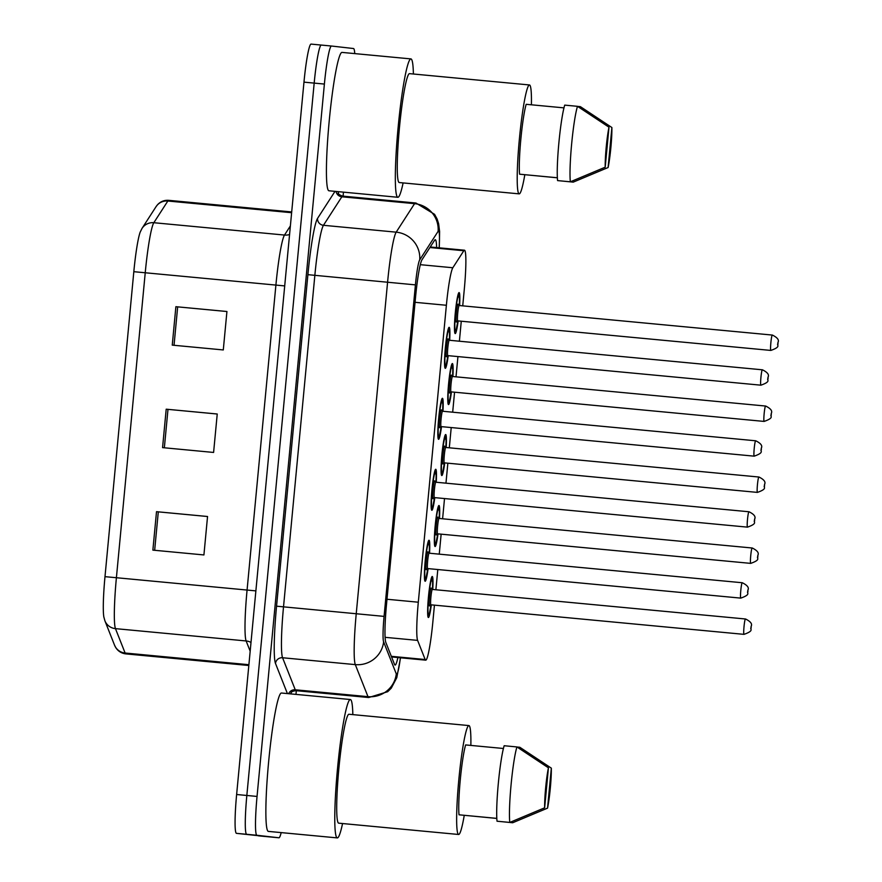 <?xml version="1.0" encoding="UTF-8"?>
<svg xmlns="http://www.w3.org/2000/svg" width="882" height="882" viewBox="0 0 882 882"><rect width="100%" height="100%" fill="white"/><g stroke="black" fill="none" stroke-linecap="round" stroke-linejoin="round"><path stroke-width="1.32" d="M434.793 497.624A20.595 1.863 -84.6 0 1 431.871 510.281A20.595 1.863 -84.6 0 1 431.948 489.587A20.595 1.863 -84.6 0 1 435.73 469.279A20.595 1.863 -84.6 0 1 435.741 469.279A20.595 1.863 -84.6 0 1 436.248 482.256M441.507 426.645A20.595 1.863 -84.6 0 1 438.575 439.302A20.595 1.863 -84.6 0 1 438.652 418.608A20.595 1.863 -84.6 0 1 442.444 398.3L442.444 398.3A20.595 1.863 -84.6 0 1 442.962 411.277M448.221 355.667A20.595 1.863 -84.6 0 1 445.289 368.323A20.595 1.863 -84.6 0 1 445.366 347.629A20.595 1.863 -84.6 0 1 449.159 327.321L449.159 327.321A20.595 1.863 -84.6 0 1 449.666 340.298M428.09 568.614A20.595 1.863 -84.6 0 1 425.157 581.26A20.595 1.863 -84.6 0 1 425.234 560.566A20.595 1.863 -84.6 0 1 429.027 540.258L429.027 540.258A20.595 1.863 -84.6 0 1 429.534 553.235M438.023 533.864A20.595 1.863 -84.6 0 1 435.091 546.52A20.595 1.863 -84.6 0 1 435.179 525.826A20.595 1.863 -84.6 0 1 438.96 505.518A20.595 1.863 -84.6 0 1 438.971 505.518A20.595 1.863 -84.6 0 1 439.479 518.495M444.737 462.885A20.595 1.863 -84.6 0 1 441.805 475.541A20.595 1.863 -84.6 0 1 441.882 454.847A20.595 1.863 -84.6 0 1 445.675 434.539L445.675 434.539A20.595 1.863 -84.6 0 1 446.193 447.516M451.441 391.906A20.595 1.863 -84.6 0 1 448.519 404.562A20.595 1.863 -84.6 0 1 448.596 383.868A20.595 1.863 -84.6 0 1 452.389 363.56L452.389 363.56A20.595 1.863 -84.6 0 1 452.896 376.537M458.155 320.927A20.595 1.863 -84.6 0 1 455.222 333.572A20.595 1.863 -84.6 0 1 455.299 312.889A20.595 1.863 -84.6 0 1 459.092 292.581L459.092 292.581A20.595 1.863 -84.6 0 1 459.61 305.558M431.32 604.854A20.595 1.863 -84.6 0 1 428.387 617.499A20.595 1.863 -84.6 0 1 428.465 596.805A20.595 1.863 -84.6 0 1 432.257 576.497L432.257 576.497A20.595 1.863 -84.6 0 1 432.764 589.474M462.73 305.845L464.318 289.053A38.61 3.495 95.4 0 0 464.461 250.212A38.61 3.495 95.4 0 0 463.811 250.731L452.83 267.753A38.61 3.495 95.4 0 0 446.38 305.271L418.311 602.208A38.61 3.495 95.4 0 0 417.605 640.387L425.168 659.516A38.61 3.495 95.4 0 0 425.719 660.166A38.61 3.495 95.4 0 0 425.73 660.166A38.61 3.495 95.4 0 0 432.83 622.13L434.44 605.14M435.884 589.771L437.803 569.529M439.258 554.15L441.143 534.161M442.599 518.792L444.517 498.55M445.961 483.171L447.858 463.182M449.313 447.802L451.22 427.561M452.675 412.192L454.561 392.203M456.016 376.823L457.934 356.582M459.39 341.213L461.275 321.224M281.193 832.608A38.61 3.495 -84.6 0 1 278.921 837.779L256.894 835.265A38.61 3.495 -84.6 0 1 257.048 796.435L324.389 84.066L314.179 83.106A38.61 3.495 -84.6 0 1 321.28 45.059A38.61 3.495 -84.6 0 1 321.291 45.059A38.61 3.495 -84.6 0 1 321.291 45.059A38.61 3.495 -84.6 0 0 314.179 83.106L246.839 795.476L314.179 83.106L303.97 82.147A38.61 3.495 -84.6 0 1 311.07 44.1A38.61 3.495 -84.6 0 1 311.081 44.1L331.489 46.029A38.61 3.495 -84.6 0 1 331.5 46.029L353.517 48.532A38.61 3.495 -84.6 0 1 354.751 53.604M256.894 835.265L246.684 834.306A38.61 3.495 -84.6 0 1 246.839 795.476A38.61 3.495 -84.6 0 0 246.684 834.306L236.475 833.347A38.61 3.495 -84.6 0 1 236.63 794.506L303.97 82.147M258.514 835.849A38.61 3.495 -84.6 0 1 258.503 835.849L278.91 837.779A38.61 3.495 -84.6 0 1 278.91 837.779L268.712 836.809A38.61 3.495 -84.6 0 1 268.701 836.809A38.61 3.495 -84.6 0 0 268.712 836.809A38.61 3.495 -84.6 0 1 268.712 836.809L236.475 833.347M104.991 576.663L133.821 271.689A42.215 3.826 -84.6 0 1 140.205 232.087L142.035 228.383A12.866 12.624 32.8 0 1 153.832 222.716A51.476 4.664 95.4 0 0 145.232 272.759L116.402 577.721L104.991 576.663A42.215 3.826 -84.6 0 0 103.833 616.915L104.892 620.774A12.866 12.613 158.4 0 0 115.465 628.634L125.112 653.022A51.476 4.664 95.4 0 0 125.839 653.893A51.476 4.664 95.4 0 0 125.85 653.893A51.476 4.664 95.4 0 0 125.861 653.893L248.823 665.502M156.511 511.681L207.546 516.499L203.918 554.943L152.873 550.125L156.511 511.681L158.297 511.858L154.659 550.291M175.882 306.693L226.928 311.5L223.289 349.945L172.255 345.127L175.882 306.693L177.668 306.859L174.041 345.292M166.202 409.193L217.237 414L213.598 452.444L162.564 447.626L166.202 409.193L167.988 409.358L164.35 447.791M217.237 414.022L167.988 409.358M226.928 311.522L177.668 306.859M207.546 516.521L158.297 511.858M436.634 247.588A38.61 3.495 95.4 0 0 435.267 239.706A38.61 3.495 95.4 0 0 434.617 240.224L421.982 259.793A38.61 3.495 95.4 0 0 415.532 297.311L386.525 604.225A38.61 3.495 95.4 0 0 385.82 642.405L394.519 664.411A38.61 3.495 95.4 0 0 395.059 665.061A38.61 3.495 95.4 0 0 395.07 665.061A38.61 3.495 95.4 0 0 397.892 657.542M343.462 192.144L343.076 196.146M296.33 690.694L295.977 694.388M324.389 84.066A38.61 3.495 -84.6 0 1 331.489 46.029L311.07 44.1M342.558 823.534A69.491 6.295 -84.6 0 1 337.299 837.9A69.491 6.295 -84.6 0 1 337.563 768.057A69.491 6.295 -84.6 0 1 350.363 699.525A69.491 6.295 -84.6 0 1 352.833 714.618M337.299 837.9A69.491 6.295 -84.6 0 1 337.288 837.9L268.393 831.395A69.491 6.295 -84.6 0 1 268.393 831.395A69.491 6.295 -84.6 0 1 268.382 831.395A69.491 6.295 -84.6 0 1 268.657 761.563A69.491 6.295 -84.6 0 1 281.457 693.02A69.491 6.295 -84.6 0 1 281.468 693.02L350.363 699.525A69.491 6.295 -84.6 0 1 350.375 699.525M464.252 815.354A54.695 4.961 -84.6 0 1 458.629 834.482A54.695 4.961 -84.6 0 1 458.838 779.523A54.695 4.961 -84.6 0 1 468.915 725.577A54.695 4.961 -84.6 0 1 470.856 745.422M458.629 834.482L338.688 823.171A54.695 4.961 -84.6 0 1 338.688 823.171A54.695 4.961 -84.6 0 1 338.688 823.16A54.695 4.961 -84.6 0 1 338.897 768.2A54.695 4.961 -84.6 0 1 348.963 714.255A54.695 4.961 -84.6 0 1 348.974 714.255M503.413 748.487L465.63 744.926A38.61 3.495 -84.6 0 0 460.294 779.633A38.61 3.495 -84.6 0 0 459.026 814.803L496.809 818.375M544.646 807.813A25.743 2.337 -84.6 0 1 548.428 767.814L544.646 807.813L509.796 822.421A41.178 3.737 -84.6 0 1 511.108 784.429A41.178 3.737 -84.6 0 1 516.929 746.944L504.173 745.731A41.178 3.737 -84.6 0 0 498.341 783.216A41.178 3.737 -84.6 0 0 497.04 821.219L509.796 822.421M548.428 767.814L516.929 746.944M496.809 818.43L461.925 815.078M468.915 725.577L348.963 714.255M551.327 768.145A25.743 2.337 -84.6 0 1 547.546 808.144L551.327 768.145L519.829 747.274L517.039 747.01M547.546 808.144L512.696 822.752L499.94 821.495M403.118 182.916A69.491 6.295 -84.6 0 1 397.859 197.281A69.491 6.295 -84.6 0 1 398.124 127.438A69.491 6.295 -84.6 0 1 410.913 58.907A69.491 6.295 -84.6 0 1 413.393 74.011M397.859 197.281A69.491 6.295 -84.6 0 1 397.848 197.281L328.953 190.777A69.491 6.295 -84.6 0 1 328.942 190.777A69.491 6.295 -84.6 0 1 329.218 120.944A69.491 6.295 -84.6 0 1 342.018 52.402A69.491 6.295 -84.6 0 1 342.029 52.402M524.812 174.735A54.695 4.961 -84.6 0 1 519.189 193.864A54.695 4.961 -84.6 0 1 519.399 138.904A54.695 4.961 -84.6 0 1 529.465 84.959A54.695 4.961 -84.6 0 1 531.416 104.804M519.189 193.864A54.695 4.961 -84.6 0 1 519.178 193.864L399.248 182.552A54.695 4.961 -84.6 0 1 399.248 182.552A54.695 4.961 -84.6 0 1 399.237 182.552A54.695 4.961 -84.6 0 1 399.458 127.581A54.695 4.961 -84.6 0 1 409.524 73.636A54.695 4.961 -84.6 0 1 409.535 73.647L529.465 84.959A54.695 4.961 -84.6 0 1 529.476 84.959M563.973 107.869L526.179 104.308A38.61 3.495 -84.6 0 0 520.854 139.014A38.61 3.495 -84.6 0 0 519.575 174.195L557.369 177.756M605.206 167.194A25.743 2.337 -84.6 0 1 608.988 127.195L605.206 167.194L570.356 181.802A41.178 3.737 -84.6 0 1 571.657 143.81A41.178 3.737 -84.6 0 1 577.49 106.325L564.723 105.123A41.178 3.737 -84.6 0 0 558.901 142.608A41.178 3.737 -84.6 0 0 557.589 180.601L570.356 181.802M608.988 127.195L577.49 106.325M557.369 177.811L522.475 174.46M410.913 58.907A69.491 6.295 -84.6 0 1 410.924 58.907L342.018 52.402M611.888 127.526A25.743 2.337 -84.6 0 1 608.106 167.525L611.888 127.526L580.389 106.656L577.589 106.391M608.106 167.525L573.245 182.133L560.5 180.876M391.321 656.318L425.168 659.516M385.092 637.322L417.605 640.387M386.989 599.253L418.311 602.208M415.058 302.317L446.38 305.271M420.306 264.677L452.83 267.753M429.898 247.533L463.811 250.731M125.85 653.893L125.597 653.871C121.319 653.275 118.012 651.137 115.674 647.454L114.539 645.161A12.866 12.613 158.4 0 0 125.112 653.022L248.9 664.708M133.821 271.689L275.901 285.084A51.476 4.664 -84.6 0 1 284.5 235.053L290.376 225.935M255.879 590.885L116.402 577.721A51.476 4.664 95.4 0 0 115.465 628.634L246.133 640.96A51.476 4.664 -84.6 0 1 247.07 590.058L275.901 285.084L284.71 285.911M142.035 228.383L156.037 206.686A12.866 12.624 32.8 0 1 167.834 201.019L153.832 222.716L284.5 235.053A12.866 12.624 -147.2 0 0 289.572 234.513M156.037 206.686L157.58 204.668C160.634 201.471 164.339 200.027 168.705 200.335A51.476 4.664 95.4 0 0 167.834 201.019L291.633 212.705M236.63 794.506L257.048 796.435M250.179 651.203L246.133 640.96A12.866 12.613 -21.6 0 1 251.006 642.438M439.159 247.831A25.743 2.337 95.4 0 0 438.552 231.007A25.743 2.337 95.4 0 0 438.111 231.349L419.722 259.848A25.743 2.337 95.4 0 0 415.422 284.875L384.078 616.386A25.743 2.337 95.4 0 0 383.615 641.831L396.283 673.881A25.743 2.337 95.4 0 0 396.646 674.311A25.743 2.337 95.4 0 0 400.406 657.785M400.527 657.796L396.79 677.674L391.266 688.158L387.683 691.708L368.72 697.53A51.476 4.664 -84.6 0 1 368.709 697.53A51.476 4.664 -84.6 0 1 367.981 696.659L295.25 689.79A51.476 4.664 95.4 0 0 295.977 690.661A51.476 4.664 95.4 0 0 295.988 690.661C293.022 691.025 291.336 691.764 290.928 692.855M396.283 673.881A25.743 25.236 158.4 0 1 367.981 696.659L355.303 664.62A51.476 4.664 -84.6 0 1 356.24 613.707L387.584 282.196A51.476 4.664 -84.6 0 1 396.183 232.164L414.573 203.654A51.476 4.664 -84.6 0 1 415.444 202.97A51.476 4.664 -84.6 0 1 415.455 202.97M439.28 247.842L439.611 231.569L438.619 223.697L437.119 219.023L434.561 214.315L415.951 203.025L342.723 196.113A51.476 4.664 95.4 0 0 341.852 196.796L414.573 203.654A25.743 25.247 32.8 0 1 438.111 231.349M291.424 692.238A57.914 5.248 -84.6 0 1 290.84 693.902M287.411 693.583L275.493 663.451A57.914 5.248 -84.6 0 1 276.551 606.177L307.895 274.666A57.914 5.248 -84.6 0 1 317.564 218.383L335.006 191.35M338.214 191.659A57.914 5.248 -84.6 0 1 338.534 193.709M383.615 641.831A25.743 25.236 158.4 0 1 355.303 664.62L282.571 657.752L295.25 689.79A6.439 6.306 -21.6 0 0 288.646 693.704M384.078 616.386L283.519 606.849A51.476 4.664 95.4 0 0 282.571 657.752A6.439 6.306 -21.6 0 0 275.493 663.451M419.722 259.848A25.743 25.247 32.8 0 0 396.183 232.164L323.451 225.296A51.476 4.664 95.4 0 0 314.852 275.338L283.519 606.849L276.551 606.177M336.042 191.449A6.439 6.317 -147.2 0 0 341.852 196.796L323.451 225.296A6.439 6.317 -147.2 0 1 317.564 218.383M415.422 284.875L307.895 274.666M431.441 577.842L432.654 582.296L432.522 589.452A18.015 1.632 95.4 0 0 432.015 579.066A18.015 1.632 95.4 0 0 428.696 596.816A18.015 1.632 95.4 0 0 428.63 614.941A18.015 1.632 95.4 0 0 431.066 604.82L429.247 614.148L427.836 616.022M429.865 605.162L430.868 604.809A7.718 0.695 95.4 0 1 430.901 597.048A7.718 0.695 95.4 0 1 432.323 589.43L745.577 618.999C755.389 623.938 749.832 626.584 751.188 627.83C749.259 628.943 755.201 630.432 744 634.356A7.718 0.695 -84.6 0 1 744.022 626.595A7.718 0.695 -84.6 0 1 745.444 618.977M751.221 625.988L750.979 628.557L751.221 625.988M429.468 605.967A9.007 0.816 -84.6 0 1 429.512 596.905A9.007 0.816 -84.6 0 1 431.166 588.029M744 634.356L430.868 604.809M429.28 553.212A18.015 1.632 95.4 0 0 428.784 542.827A18.015 1.632 95.4 0 0 425.466 560.577A18.015 1.632 95.4 0 0 425.4 578.691A18.015 1.632 95.4 0 0 427.836 568.581L426.017 577.908L424.617 579.783M426.249 569.728A9.007 0.816 -84.6 0 1 426.282 560.665A9.007 0.816 -84.6 0 1 427.935 551.79M742.214 582.737A7.718 0.695 -84.6 0 1 742.225 582.737L742.346 582.759C752.159 587.699 746.602 590.345 747.958 591.59C746.029 592.704 751.971 594.192 740.77 598.117L740.77 598.117A7.718 0.695 -84.6 0 1 740.803 590.356A7.718 0.695 -84.6 0 1 742.214 582.737L429.093 553.19A7.718 0.695 95.4 0 0 427.671 560.809A7.718 0.695 95.4 0 0 427.638 568.57L426.634 568.923M747.749 592.307L747.991 589.749L747.749 592.307M438.156 506.863L439.357 511.317L439.236 518.473A18.015 1.632 95.4 0 0 438.729 508.076A18.015 1.632 95.4 0 0 435.41 525.837A18.015 1.632 95.4 0 0 435.333 543.951A18.015 1.632 95.4 0 0 437.77 533.842M436.568 534.183L437.582 533.831A7.718 0.695 95.4 0 1 437.615 526.069A7.718 0.695 95.4 0 1 439.027 518.451A7.718 0.695 95.4 0 0 439.027 518.451L438.1 517.91M750.703 563.378A7.718 0.695 -84.6 0 1 750.736 555.616A7.718 0.695 -84.6 0 1 752.159 547.998L752.28 548.009C762.092 552.948 756.547 555.605 757.892 556.851C755.973 557.964 761.905 559.453 750.703 563.378L437.582 533.831M757.936 555.01L757.693 557.567L757.936 555.01M436.182 534.988A9.007 0.816 -84.6 0 1 436.215 525.926A9.007 0.816 -84.6 0 1 437.88 517.05M444.859 435.884L446.072 440.327L445.939 447.494A18.015 1.632 95.4 0 0 445.432 437.097A18.015 1.632 95.4 0 0 442.114 454.858A18.015 1.632 95.4 0 0 442.047 472.973A18.015 1.632 95.4 0 0 444.484 462.863L442.665 472.19L441.265 474.064M443.282 463.204L444.285 462.852A7.718 0.695 95.4 0 0 444.296 462.852A7.718 0.695 95.4 0 1 444.319 455.09A7.718 0.695 95.4 0 1 445.741 447.472L444.815 446.931M757.418 492.399A7.718 0.695 -84.6 0 1 757.451 484.637A7.718 0.695 -84.6 0 1 758.873 477.019L758.994 477.03C768.806 481.969 763.25 484.626 764.606 485.872C762.676 486.985 768.619 488.474 757.418 492.399L444.285 462.852M764.639 484.031L764.396 486.588L764.639 484.031M442.896 464.009A9.007 0.816 -84.6 0 1 442.929 454.947A9.007 0.816 -84.6 0 1 444.583 446.072M451.573 364.905L452.786 369.349L452.653 376.515A18.015 1.632 95.4 0 0 452.146 366.118A18.015 1.632 95.4 0 0 448.828 383.868A18.015 1.632 95.4 0 0 448.751 401.994A18.015 1.632 95.4 0 0 451.198 391.884L449.379 401.211L447.968 403.085M449.985 392.225L451 391.862A7.718 0.695 95.4 0 1 451.033 384.111A7.718 0.695 95.4 0 1 452.455 376.493L765.697 406.051C775.521 410.99 769.964 413.647 771.32 414.893C769.391 416.006 775.333 417.495 764.121 421.42A7.718 0.695 -84.6 0 1 764.154 413.658A7.718 0.695 -84.6 0 1 765.576 406.04M771.353 413.052L771.111 415.609L771.353 413.052M449.6 393.03A9.007 0.816 -84.6 0 1 449.633 383.968A9.007 0.816 -84.6 0 1 451.297 375.093M764.132 421.42A7.718 0.695 -84.6 0 1 764.121 421.42L451 391.862M458.287 293.927L459.489 298.37L459.357 305.525A18.015 1.632 95.4 0 0 458.849 295.139A18.015 1.632 95.4 0 0 455.531 312.889A18.015 1.632 95.4 0 0 455.465 331.015A18.015 1.632 95.4 0 0 457.901 320.905L456.082 330.221L454.682 332.106M456.7 321.235L457.714 320.883A7.718 0.695 95.4 0 0 457.714 320.883L457.714 320.883A7.718 0.695 95.4 0 1 457.736 313.121A7.718 0.695 95.4 0 1 459.158 305.514L458.232 304.963M770.835 350.43A7.718 0.695 -84.6 0 1 770.868 342.679A7.718 0.695 -84.6 0 1 772.29 335.061L772.412 335.072C782.224 340.011 776.667 342.668 778.023 343.903C776.094 345.016 782.036 346.516 770.835 350.43L457.714 320.883M778.067 342.073L777.825 344.63L778.067 342.073M456.314 322.051A9.007 0.816 -84.6 0 1 456.347 312.989A9.007 0.816 -84.6 0 1 458.012 304.114M434.925 470.624L436.138 475.078L436.006 482.233A18.015 1.632 95.4 0 0 435.499 471.837A18.015 1.632 95.4 0 0 432.18 489.598A18.015 1.632 95.4 0 0 432.103 507.712A18.015 1.632 95.4 0 0 434.539 497.602L432.731 506.93L431.32 508.804M432.952 498.749A9.007 0.816 -84.6 0 1 432.985 489.686A9.007 0.816 -84.6 0 1 434.65 480.811M434.87 481.671L435.807 482.211A7.718 0.695 95.4 0 0 434.385 489.83A7.718 0.695 95.4 0 0 434.352 497.591L433.338 497.944M748.928 511.758L749.05 511.769C758.873 516.709 753.316 519.366 754.672 520.612C752.743 521.725 758.685 523.213 747.473 527.138A7.718 0.695 -84.6 0 1 747.473 527.138L747.473 527.138A7.718 0.695 -84.6 0 1 747.506 519.377A7.718 0.695 -84.6 0 1 748.928 511.758L435.807 482.211M754.463 521.328L754.705 518.77L754.463 521.328M441.639 399.645L442.841 404.088L442.709 411.255A18.015 1.632 95.4 0 0 442.202 400.858A18.015 1.632 95.4 0 0 438.883 418.619A18.015 1.632 95.4 0 0 438.817 436.733A18.015 1.632 95.4 0 0 441.254 426.623L439.434 435.951L438.034 437.825M439.666 427.77A9.007 0.816 -84.6 0 1 439.699 418.707A9.007 0.816 -84.6 0 1 441.364 409.832M755.642 440.78L755.764 440.791C765.576 445.73 760.019 448.387 761.375 449.633C759.446 450.746 765.389 452.234 754.187 456.159L754.187 456.159A7.718 0.695 -84.6 0 1 754.22 448.398A7.718 0.695 -84.6 0 1 755.642 440.78L442.51 411.233A7.718 0.695 95.4 0 0 441.088 418.851A7.718 0.695 95.4 0 0 441.055 426.601A7.718 0.695 95.4 0 0 441.066 426.601L440.052 426.965M761.177 450.349L761.409 447.791L761.177 450.349M448.343 328.666L449.555 333.109L449.423 340.265A18.015 1.632 95.4 0 0 448.916 329.879A18.015 1.632 95.4 0 0 445.597 347.629A18.015 1.632 95.4 0 0 445.52 365.754A18.015 1.632 95.4 0 0 447.968 355.644L446.149 364.972L444.737 366.846M446.369 356.791A9.007 0.816 -84.6 0 1 446.413 347.728A9.007 0.816 -84.6 0 1 448.067 338.853M762.346 369.801L762.467 369.812C772.29 374.751 766.734 377.408 768.09 378.654C766.16 379.767 772.103 381.256 760.901 385.18A7.718 0.695 -84.6 0 1 760.89 385.18L760.901 385.18A7.718 0.695 -84.6 0 1 760.923 377.419A7.718 0.695 -84.6 0 1 762.346 369.801L449.225 340.254A7.718 0.695 95.4 0 0 447.802 347.861A7.718 0.695 95.4 0 0 447.769 355.622L446.755 355.986M767.88 379.37L768.123 376.812L767.88 379.37M391.564 656.947L425.73 660.166M430.251 246.982L464.461 250.212M114.539 645.161L104.892 620.774M168.705 200.335L291.699 211.945M368.72 697.53L295.988 690.661M338.159 193.015C338.357 194.172 339.879 195.198 342.723 196.113M432.323 589.43L431.397 588.889M429.291 553.212L429.424 546.057L428.211 541.603M740.77 598.117L427.638 568.57M428.167 552.65L429.071 553.19M752.159 547.998L439.027 518.451M434.55 545.043L435.962 543.169L437.781 533.842M758.873 477.019L445.741 447.472M452.455 376.493L451.518 375.952M772.29 335.061L459.158 305.514M747.473 527.138L434.352 497.591M754.187 456.159L441.066 426.601M441.584 410.692L442.488 411.233M760.901 385.18L447.769 355.622M448.299 339.713L449.203 340.254"/></g></svg>
